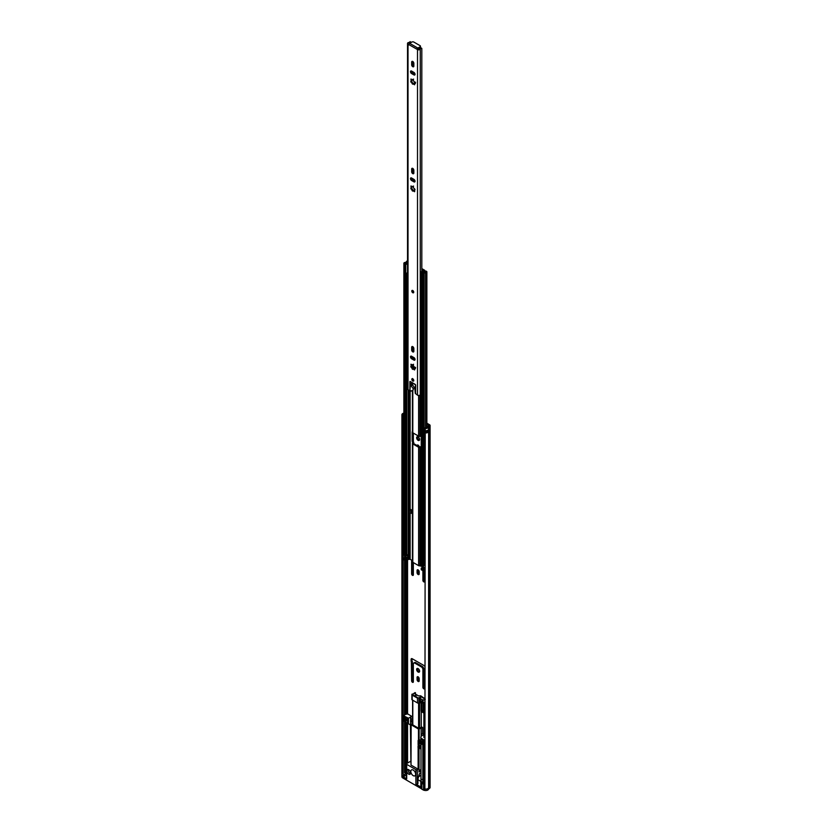<?xml version="1.0" encoding="UTF-8"?>
<svg xmlns="http://www.w3.org/2000/svg" width="832" height="832" viewBox="0 0 832 832"><rect width="100%" height="100%" fill="white"/><g stroke="black" fill="none" stroke-linecap="round" stroke-linejoin="round"><path stroke-width="1.25" d="M416.624 669.469A2.111 1.217 -120 0 0 417.55 671.601A2.111 1.217 -120 0 0 419.172 672.162A2.111 1.217 -120 0 0 419.609 671.195A2.111 1.217 -120 0 0 418.694 669.063A2.111 1.217 -120 0 0 417.061 668.502A2.111 1.217 -120 0 0 416.624 669.469M417.591 668.408A2.111 1.217 -120 0 0 417.487 668.97A2.111 1.217 -120 0 0 419.515 671.746M416.624 437.767A2.111 1.217 -120 0 0 417.55 439.899A2.111 1.217 -120 0 0 419.172 440.461A2.111 1.217 -120 0 0 419.609 439.494A2.111 1.217 -120 0 0 418.694 437.362A2.111 1.217 -120 0 0 417.061 436.8A2.111 1.217 -120 0 0 416.624 437.767M417.591 436.706A2.111 1.217 -120 0 0 417.487 437.268A2.111 1.217 -120 0 0 419.515 440.045M419.182 678.662A1.498 0.863 -120 0 0 418.527 677.144A1.498 0.863 -120 0 0 417.373 676.749A1.498 0.863 -120 0 0 417.061 677.435L417.061 679.609A1.498 0.863 -120 0 0 417.716 681.117A1.498 0.863 -120 0 0 418.87 681.522A1.498 0.863 -120 0 0 419.182 680.836L419.182 678.662M424.892 666.526A1.498 0.863 -120 0 0 424.05 665.569L412.183 658.726A1.498 0.863 -120 0 0 411.434 658.642A1.498 0.863 -120 0 0 411.122 659.329L411.122 661.055A1.165 0.666 -120 0 0 411.362 661.856L411.611 680.774A1.227 0.707 -120 0 0 413.348 681.782L413.348 663.187L414.419 662.906L421.814 667.17L422.895 668.699L422.895 687.294A1.227 0.707 -120 0 0 424.632 688.293L424.871 669.656A1.165 0.666 -120 0 0 424.892 669.646M419.182 571.719A1.498 0.863 -120 0 0 418.527 570.211A1.498 0.863 -120 0 0 417.373 569.806A1.498 0.863 -120 0 0 417.061 570.492L417.061 572.666A1.498 0.863 -120 0 0 417.716 574.174A1.498 0.863 -120 0 0 418.87 574.579A1.498 0.863 -120 0 0 419.182 573.893L419.182 571.719M422.895 566.654L422.895 567.445M422.895 570.762L422.895 580.351A1.227 0.707 -120 0 0 424.632 581.36L424.632 569.608M411.611 560.134L411.611 573.841A1.227 0.707 -120 0 0 413.348 574.839L413.348 562.588M419.162 446.753A1.498 0.863 -120 0 0 418.444 445.37A1.498 0.863 -120 0 0 417.373 445.047A1.498 0.863 -120 0 0 417.071 445.546M413.348 441.792L413.348 433.087M419.286 770.37A1.706 0.988 -120 0 0 419.026 769.642M426.868 424.195L428.865 425.506L427.835 426.358A1.914 1.102 0 0 0 427.398 426.941A1.674 0.967 180 0 1 425.246 427.742L424.892 789.058A2.902 1.674 180 0 0 428.615 787.665L428.615 427.024A2.902 1.674 180 0 1 424.892 428.418M417.934 779.678L420.909 781.394M403.874 417.446A1.362 0.79 180 0 1 403.114 417.258L403.114 419.494A1.362 0.79 0 0 0 403.874 419.671M403.208 416.676A1.674 0.967 180 0 1 403.874 416.166M403.114 417.258L403.208 415.022A1.674 0.967 180 0 1 403.135 414.731A1.674 0.967 180 0 1 403.874 413.93M426.327 432.182A1.674 0.967 0 0 0 427.367 431.496L428.594 431.579A2.902 1.674 180 0 1 426.223 432.931L426.223 430.695A2.902 1.674 0 0 0 428.594 429.354L428.594 431.579M401.908 775.31A2.902 1.674 0 0 0 401.908 775.382A2.902 1.674 180 0 0 402.033 775.871L403.208 775.663A1.674 0.967 180 0 0 403.624 776.058L403.624 774.394A1.674 0.967 180 0 1 403.135 773.708M428.667 425.225L429.645 426.213L429.645 788.247A1.914 1.102 0 0 0 430.092 787.54L430.092 786.146A1.914 1.102 180 0 1 429.645 786.854L428.771 787.457L429.645 786.854A1.914 1.102 0 0 0 430.092 786.146A1.914 1.102 0 0 0 430.092 786.126L430.092 425.506A1.914 1.102 180 0 1 429.645 426.213L428.615 427.024M426.868 423.186L429.53 424.726A1.914 1.102 180 0 1 430.092 425.506M402.033 775.871L402.033 415.23A2.902 1.674 180 0 1 401.908 414.731A2.902 1.674 180 0 1 403.874 413.15M402.033 415.23L403.208 415.022M403.208 773.999L403.208 419.536M417.945 676.738A1.498 0.863 -120 0 0 417.924 676.936L417.924 679.11A1.498 0.863 -120 0 0 419.162 681.023M413.348 663.187L415.293 662.407L422.687 666.671L423.758 668.2L423.758 686.795A1.227 0.707 -120 0 0 424.632 688.293M412.006 658.632A1.498 0.863 -120 0 0 411.996 658.83L411.996 660.556A1.165 0.666 -120 0 0 412.235 661.357L412.474 680.274A1.227 0.707 -120 0 0 413.348 681.782M417.945 569.795A1.498 0.863 -120 0 0 417.924 569.993L417.924 572.166A1.498 0.863 -120 0 0 419.162 574.09M423.758 570.565L423.758 579.852A1.227 0.707 -120 0 0 424.632 581.36M412.474 561.954L412.474 573.331A1.227 0.707 -120 0 0 413.348 574.839M417.945 445.037A1.498 0.863 -120 0 0 417.924 445.234L417.924 446.035M423.758 668.2L422.895 668.699M412.474 661.773L411.611 662.282M426.327 431.236L427.367 431.496M403.208 416.718A1.092 0.634 180 0 1 403.312 416.77L403.874 417.009M421.814 735.821L421.252 735.498A1.57 0.905 -60 0 1 422.365 733.574L423.81 734.417A1.57 0.905 120 0 0 423.155 735.041M421.252 735.498L421.252 736.258M422.458 733.522L423.883 733.782M412.61 717.829A1.57 0.905 120 0 0 412.017 719.306L410.571 718.474L410.571 720.418L411.538 721.531L412.235 721.126M412.017 719.306L412.017 721.25M410.571 718.474A1.57 0.905 -60 0 1 411.674 716.55L412.61 717.09M412.61 716.976L411.674 716.55M411.778 716.487L412.61 716.414M417.633 783.952A1.019 0.593 180 0 0 417.934 783.536L417.934 779.293L419.328 773.791L417.633 779.709L417.321 784.139A1.019 0.593 180 0 1 415.875 784.139L421.127 787.166A3.578 2.07 180 0 1 420.815 786.323L420.815 781.862A3.578 2.07 0 0 0 421.866 783.328L421.866 789.173L423.53 790.14L423.53 739.669L421.866 738.712A3.578 2.07 0 0 1 420.815 737.246L420.815 738.369A3.578 2.07 0 0 0 421.866 739.825L422.822 740.386L422.822 783.879L421.866 783.328M419.026 770.526L420.202 769.839L420.982 770.297M413.223 770.068A3.411 1.966 60 0 1 415.449 773.074A3.411 1.966 60 0 1 414.929 775.809A3.411 1.966 60 0 1 413.223 775.642A3.411 1.966 60 0 1 410.998 772.637A3.411 1.966 60 0 1 411.518 769.902A3.411 1.966 60 0 1 413.223 770.068M424.892 788.601L424.622 789.006A2.902 1.674 0 0 0 427.794 788.653A2.902 1.674 0 0 0 428.563 787.831M424.622 789.006L424.622 790.4A2.902 1.674 0 0 0 427.794 790.036A2.902 1.674 0 0 0 428.615 789.058L428.615 787.665M408.637 769.652A2.725 1.57 60 0 1 410.426 772.054A2.725 1.57 60 0 1 409.999 774.249A2.725 1.57 60 0 1 408.637 774.114A2.725 1.57 60 0 1 406.713 770.765A2.725 1.57 60 0 1 407.274 769.517A2.725 1.57 60 0 1 408.637 769.652M422.562 733.429L422.562 727.48L421.741 727.002L419.806 728.114A1.019 0.593 0 0 1 418.361 728.114L412.568 724.776L412.568 723.944A1.019 0.593 0 0 0 412.568 724.776M418.392 776.87L419.942 775.975A7.509 4.337 -120 0 0 420.982 774.873M411.85 716.435L407.857 713.981L405.777 714.272A1.362 0.79 180 0 0 405.423 714.428L403.447 715.728L403.447 720.741L404.737 721.646L403.884 717.257L406.786 718.931L406.786 720.595L405.943 720.117L405.943 722.342L408.47 723.798L408.47 718.234L403.447 715.728M410.405 761.394L406.713 763.526A1.019 0.593 0 0 0 406.713 764.369L415.875 769.652A1.019 0.593 0 0 0 417.321 769.652L418.122 769.194L411.008 765.086L411.008 724.703L418.475 729.019L418.475 740.386L419.11 740.303A3.921 2.267 180 0 1 420.982 739.7M419.026 747.594L419.026 772.013L420.774 771.004L420.774 772.117A1.019 0.593 120 0 0 420.982 772.585M419.026 743.995L419.026 740.345M418.122 769.194L418.122 747.469M418.122 744.515L418.122 740.459M412.61 723.403L412.225 723.185A3.921 2.267 180 0 1 411.143 724.35L411.008 765.086M418.964 740.386L418.475 729.019M418.964 729.019L419.11 728.936A3.921 2.267 180 0 1 421.117 728.322L422.562 727.48M421.117 736.414L421.117 728.322M423.883 734.625L421.866 735.79A3.578 2.07 0 0 0 420.815 737.246M424.31 788.934L424.31 739.866L423.53 739.669M424.31 739.866L424.892 739.523M424.892 738.088L423.883 736.986M406.224 775.112L404.352 776.204L404.352 774.53L406.224 773.438L406.224 774.831M403.624 774.394L404.352 776.204M401.908 414.731L401.908 775.382A2.902 1.674 0 0 0 402.75 776.558L406.713 778.846A1.019 0.593 180 0 1 406.411 778.43L406.411 763.942M410.904 762.798L410.405 724.911L408.47 723.798M405.943 720.949L404.737 721.646M405.382 719.649A1.706 0.988 180 0 1 405.818 719.212L405.818 718.37M406.786 719.43L405.382 720.158L405.382 719.046A1.706 0.988 180 0 1 405.319 718.786A1.706 0.988 180 0 1 405.6 718.245M408.47 718.234L411.85 716.279M410.686 720.855L410.405 724.911M421.127 787.166L421.127 788.559L402.75 777.951L402.75 776.558M410.405 721.022L412.09 722.384L412.235 719.295M420.982 781.238A3.578 2.07 0 0 0 420.815 781.862M404.612 721.573L404.612 772.751A1.674 0.967 180 0 1 405.985 773.022L406.224 773.438M429.645 788.247L428.615 789.058M421.127 788.559A3.578 2.07 0 0 0 421.866 789.173M401.908 775.382L401.908 776.766A2.902 1.674 0 0 0 402.75 777.951M404.737 719.42L405.382 719.046M406.786 719.763A1.706 0.988 180 0 1 406.578 719.742L405.943 720.117M405.34 718.089L403.884 718.931M424.622 790.4L423.53 790.14M418.943 697.934L421.252 696.238A17.056 9.849 -120 0 0 420.774 695.822L418.361 695.895A17.056 9.849 -120 0 0 416.915 694.928L414.523 696.415L414.118 696.01A16.37 9.454 -120 0 0 412.724 695.406L416.957 697.85A16.37 9.454 -120 0 0 415.563 696.842L415.074 695.989A17.056 9.849 60 0 1 417.487 697.715L417.487 702.946A1.019 0.593 0 0 0 418.943 702.946L418.943 697.934L417.487 697.715M420.982 745.212L420.191 745.659L418.267 744.546L419.328 743.933M411.882 694.377L411.882 699.462A1.019 0.593 0 0 0 412.183 699.878L417.487 702.946M419.567 728.218L419.567 702.582L418.943 702.946M420.982 743.818L419.328 743.87M420.191 745.659L420.358 748.748L419.827 747.126L418.621 747.822L418.018 747.198L418.267 744.546M414.596 696.259L416.426 694.647A17.056 9.849 -120 0 0 414.981 693.95L415.47 692.754A17.056 9.849 -120 0 0 414.981 692.619L412.183 694.647A17.056 9.849 60 0 1 414.596 695.708M412.183 699.878L412.183 694.034M421.252 711.526L421.252 727.282M419.026 741.957L420.67 741.208A1.706 0.988 -120 0 0 421.054 742.446M420.191 746.918L418.267 745.108L418.621 747.822M420.077 746.148L419.411 746.533L419.411 745.971A1.362 0.79 180 0 1 419.411 745.888A1.362 0.79 180 0 1 419.422 745.774L419.453 746.242A1.362 0.79 0 0 0 419.411 746.356M418.621 746.429L419.411 745.971M414.981 693.95L414.981 693.035L414.981 693.95M421.252 696.238L424.892 698.693M424.892 698.974L421.013 696.738L419.567 699.244L420.534 698.682L422.458 699.795L422.458 700.523M419.567 699.244L419.567 702.582L421.096 702.905M419.224 745.659L418.267 746.221M416.426 695.209L416.426 694.647M424.268 699.535L425.318 699.223L424.268 699.535M415.47 692.754L415.47 694.158M424.892 702.832A1.362 0.79 180 0 1 424.632 702.718L421.938 701.168L424.892 699.462M421.096 701.927L421.096 711.162A1.362 0.79 0 0 0 421.491 711.714L421.491 701.085A1.019 0.593 60 0 1 421.938 701.168M421.314 701.241L421.491 702.021M421.491 711.714L422.698 712.41L421.98 710.882L421.98 702.468L424.143 703.726L424.143 712.13L423.426 711.714L423.426 712.826L424.632 713.523A1.362 0.79 0 0 0 424.892 713.638M422.698 712.41L423.426 711.994M423.426 711.714L424.143 711.298M423.519 710.819L422.698 711.298M423.311 703.238L423.311 710.112L421.98 710.882M422.822 783.338A3.411 1.966 0 0 1 420.982 781.581L420.982 780.749A3.411 1.966 0 0 0 422.822 782.496A3.411 1.966 180 0 1 420.982 780.749A3.411 1.966 180 0 1 421.98 779.355M424.143 705.588L423.706 704.506M424.143 705.796A1.019 0.593 180 0 1 423.706 704.787M424.143 711.09A1.019 0.593 180 0 1 423.374 710.518L423.374 705.224M408.2 769.454A2.558 1.477 -120 0 0 409.895 773.25A2.558 1.477 -120 0 0 410.519 773.479M412.766 378.778A1.362 0.79 -120 0 0 412.079 378.716A1.362 0.79 -120 0 0 411.871 379.808A1.362 0.79 -120 0 0 412.766 381.014A1.362 0.79 -120 0 0 413.442 381.077A1.362 0.79 -120 0 0 413.66 379.985A1.362 0.79 -120 0 0 412.766 378.778M412.766 351.884A1.539 0.884 -120 0 0 413.535 351.957A1.539 0.884 -120 0 0 413.847 351.25L413.847 348.525A1.539 0.884 -120 0 0 413.182 346.986A1.539 0.884 -120 0 0 411.996 346.57A1.539 0.884 -120 0 0 411.674 347.277L411.674 350.002A1.539 0.884 -120 0 0 412.766 351.884M412.568 346.549A1.539 0.884 -120 0 0 412.547 346.767L412.547 349.502A1.539 0.884 -120 0 0 413.629 351.385A1.539 0.884 -120 0 0 413.826 351.478M412.766 173.649A1.539 0.884 -120 0 0 413.535 173.722A1.539 0.884 -120 0 0 413.847 173.025L413.847 170.29A1.539 0.884 -120 0 0 413.182 168.75A1.539 0.884 -120 0 0 411.996 168.334A1.539 0.884 -120 0 0 411.674 169.042L411.674 171.766A1.539 0.884 -120 0 0 412.766 173.649M412.568 168.324A1.539 0.884 -120 0 0 412.547 168.542L412.547 171.267A1.539 0.884 -120 0 0 413.629 173.15A1.539 0.884 -120 0 0 413.826 173.243M412.766 290.503A1.362 0.79 -120 0 0 412.079 290.43A1.362 0.79 -120 0 0 411.871 291.533A1.362 0.79 -120 0 0 412.766 292.729A1.362 0.79 -120 0 0 413.442 292.802A1.362 0.79 -120 0 0 413.66 291.71A1.362 0.79 -120 0 0 412.766 290.503M412.766 66.706A1.539 0.884 -120 0 0 413.535 66.789A1.539 0.884 -120 0 0 413.847 66.082L413.847 63.357A1.539 0.884 -120 0 0 413.182 61.807A1.539 0.884 -120 0 0 411.996 61.402A1.539 0.884 -120 0 0 411.674 62.098L411.674 64.834A1.539 0.884 -120 0 0 412.766 66.706M412.568 61.381A1.539 0.884 -120 0 0 412.547 61.599L412.547 64.324A1.539 0.884 -120 0 0 413.629 66.206A1.539 0.884 -120 0 0 413.826 66.3M411.351 80.995L413.067 83.772M410.883 82.098L411.091 82.15A0.926 0.53 -120 0 1 412.027 83.606L412.828 84.23A0.926 0.53 -120 0 1 413.982 84.406L414.586 84.791L414.502 83.99A0.926 0.53 -120 0 1 414.721 82.722L414.44 81.682A0.926 0.53 -120 0 1 413.494 80.226L412.703 79.602A0.926 0.53 -120 0 1 411.549 79.425L410.946 79.04L411.029 79.841A0.926 0.53 -120 0 1 410.81 81.11L410.883 82.098M411.351 187.938L411.954 188.583L411.091 189.082L410.81 188.053A0.926 0.53 -120 0 0 411.029 186.774L410.946 185.983L411.549 186.358A0.926 0.53 -120 0 0 412.703 186.545L413.494 187.158A0.926 0.53 -120 0 0 414.44 188.625L414.721 189.654A0.926 0.53 -120 0 0 414.502 190.934L414.586 191.724L413.982 191.35A0.926 0.53 -120 0 0 412.828 191.162L412.027 190.549A0.926 0.53 -120 0 0 411.091 189.082M411.351 366.163L411.954 366.818L411.091 367.318L410.81 366.288A0.926 0.53 -120 0 0 411.029 365.009L410.946 364.218L411.549 364.593A0.926 0.53 -120 0 0 412.703 364.77L413.494 365.394A0.926 0.53 -120 0 0 414.44 366.85L414.721 367.89A0.926 0.53 -120 0 0 414.502 369.169L414.586 369.959L413.982 369.585A0.926 0.53 -120 0 0 412.828 369.398L412.027 368.774A0.926 0.53 -120 0 0 411.091 367.318M409.874 381.566L410.446 385.206L409.895 390.125M415.646 393.65L415.074 387.878L415.657 384.914L410.114 381.43M411.102 42.494L410.051 41.6A1.674 0.967 180 0 1 408.782 42.494A1.633 0.946 0 0 0 407.534 43.42L407.534 389.022A1.633 0.946 0 0 0 408.013 389.688L409.625 390.624M411.382 356.148A1.539 0.884 -120 0 0 412.454 358.249L414.814 359.611A1.539 0.884 -120 0 0 415.012 359.705M412.027 190.549L412.89 190.05L411.954 188.583L413.067 190.715M411.382 70.97A1.539 0.884 -120 0 0 412.454 73.07L414.814 74.433A1.539 0.884 -120 0 0 415.012 74.526M411.102 42.141A2.902 1.674 180 0 1 409.074 43.191L409.178 43.753M418.122 48.911L420.077 47.788L420.077 46.779L417.851 48.069A1.394 0.811 120 0 0 416.998 49.109L419.068 48.953A2.902 1.674 180 0 1 420.878 47.788L421.814 48.391L421.814 271.367M411.382 177.913A1.539 0.884 -120 0 0 412.454 180.014L414.814 181.376A1.539 0.884 -120 0 0 415.012 181.47M411.954 366.818L413.067 368.94M412.599 364.832L413.566 364.27L412.599 364.832M415.584 367.39L415.366 368.67M414.846 369.086L413.691 368.898M411.892 364.51L411.164 366.278M410.935 384.966L412.381 384.103A1.019 0.593 -120 0 0 412.662 384.956L411.216 385.788A1.019 0.593 60 0 1 410.935 384.966L410.935 384.134A1.3 0.749 60 0 1 411.195 383.542A1.3 0.749 60 0 1 412.194 383.885A1.3 0.749 60 0 1 412.766 385.185L413.577 386.381A5.46 3.151 60 0 1 415.033 390.447L415.241 393.328L417.508 395.169A1.633 0.946 0 0 0 419.11 395.408A1.633 0.946 0 0 0 420.254 394.732A1.674 0.967 180 0 1 421.231 394.066M416.998 49.109L417.508 49.566A1.633 0.946 0 0 0 419.11 49.806A1.633 0.946 0 0 0 420.254 49.13A1.674 0.967 180 0 1 421.814 48.391M416.863 49.192L408.013 44.086A1.633 0.946 0 0 1 407.534 43.42M411.58 358.748L413.941 360.11A1.539 0.884 -120 0 0 414.71 360.183A1.539 0.884 -120 0 0 414.95 358.956A1.539 0.884 -120 0 0 413.941 357.604L411.58 356.242A1.539 0.884 -120 0 0 410.81 356.158A1.539 0.884 -120 0 0 410.582 357.396A1.539 0.884 -120 0 0 411.58 358.748L412.454 358.249M411.58 180.513L413.941 181.875A1.539 0.884 -120 0 0 414.71 181.958A1.539 0.884 -120 0 0 414.95 180.721A1.539 0.884 -120 0 0 413.941 179.369L411.58 178.006A1.539 0.884 -120 0 0 410.81 177.934A1.539 0.884 -120 0 0 410.582 179.161A1.539 0.884 -120 0 0 411.58 180.513L412.454 180.014M411.58 73.57L413.941 74.942A1.539 0.884 -120 0 0 414.71 75.015A1.539 0.884 -120 0 0 414.95 73.788A1.539 0.884 -120 0 0 413.941 72.436L411.58 71.063A1.539 0.884 -120 0 0 410.81 70.99A1.539 0.884 -120 0 0 410.582 72.218A1.539 0.884 -120 0 0 411.58 73.57L412.454 73.07M412.578 186.618L413.566 186.046L412.578 186.618M414.367 189.665L415.054 189.467M414.846 190.85L413.691 190.663M411.892 186.274L411.164 188.042M408.668 45.042A1.394 0.811 -60 0 1 408.803 44.377L408.668 44.46M413.566 79.102L412.599 79.664L413.566 79.102M415.366 83.491L415.584 82.222M414.846 83.907L413.015 83.803M412.901 83.106L412.027 83.606M411.892 79.342L411.674 80.61M408.803 44.377A1.394 0.811 -60 0 1 409.656 43.326L411.871 42.047A1.362 0.79 -0 0 1 413.806 42.047L420.077 45.666A1.362 0.79 -0 0 1 420.472 46.228L420.472 47.226A1.362 0.79 180 0 1 420.077 47.788M420.077 46.779A1.362 0.79 -0 0 0 420.472 46.228M413.046 389.99L411.164 391.144L413.046 389.99A1.362 0.79 -120 0 0 413.296 389.397A1.362 0.79 -120 0 0 413.005 388.43L414.305 387.681M411.216 385.788L413.005 388.43M412.61 390.312L410.998 391.134L409.874 389.927L409.874 382.127A1.019 0.593 -120 0 1 410.082 381.659L410.29 381.534M415.584 393.723L415.657 385.466A1.019 0.593 -120 0 0 414.939 384.218L410.592 381.711A1.019 0.593 -120 0 0 410.082 381.659M412.714 290.888L413.369 292.022M412.745 379.028L413.608 380.162M412.464 561.517A1.362 0.79 180 0 0 412.412 561.725A1.362 0.79 180 0 0 412.807 562.276L412.807 443.924A1.362 0.79 180 0 1 412.412 443.362A1.362 0.79 180 0 1 412.464 443.165L412.651 442.25A1.362 0.79 60 0 1 412.142 440.97L412.142 432.058A1.362 0.79 60 0 1 412.412 431.434M412.558 368.326L412.651 367.609A1.362 0.79 60 0 1 412.142 366.34L412.142 365.196M412.142 358.01L412.142 357.427A1.362 0.79 60 0 1 412.412 356.803M412.412 560.602L410.145 559.291L408.72 559.395A1.435 0.832 180 0 1 408.252 559.468A1.706 0.988 0 0 0 406.786 560.196A1.3 0.749 180 0 1 406.432 560.539L405.278 560.643L404.082 559.395M411.278 509.818L411.278 512.606A1.196 0.686 180 0 1 411.039 513.022L411.778 513.448L411.778 510.099L410.207 509.194M421.231 446.722A1.362 0.79 180 0 0 420.68 446.742L419.328 446.846L413.535 443.508L413.722 442.718A1.362 0.79 0 0 0 413.764 442.52A1.362 0.79 0 0 0 413.712 442.291L413.369 441.823A1.362 0.79 60 0 1 412.859 440.554L412.859 432.806M413.452 368.68L413.722 368.087A1.362 0.79 0 0 0 413.764 367.879A1.362 0.79 0 0 0 413.712 367.65L413.369 367.193A1.362 0.79 60 0 1 412.859 365.914L412.859 364.998M412.807 562.276L418.6 565.625A1.362 0.79 0 0 0 419.921 565.822L423.384 566.935M412.807 443.924L418.6 447.262A1.362 0.79 0 0 0 419.921 447.47L421.273 447.231M421.273 436.353L419.921 436.332A1.362 0.79 180 0 1 418.6 436.124L412.807 432.786L412.807 390.187M412.464 432.016A1.362 0.79 0 0 0 412.412 432.224A1.362 0.79 0 0 0 412.807 432.786M407.534 260.936A1.518 0.874 0 0 0 406.38 261.664A1.706 0.988 0 0 1 404.976 262.486A1.3 0.749 180 0 0 404.269 262.694L403.874 263.089L405.278 264.056L406.432 263.952A1.3 0.749 180 0 0 406.786 263.609A1.706 0.988 0 0 1 407.534 263.016M404.082 554.601L405.278 555.859L406.432 555.755A1.3 0.749 0 0 0 406.786 555.402A1.706 0.988 180 0 1 407.909 554.715L407.909 558.064L406.973 557.669A2.725 1.57 0 0 0 405.798 558.594L405.142 558.21A2.725 1.57 0 0 0 406.869 557.606L404.924 556.213M407.534 262.371A2.725 1.57 0 0 0 405.798 263.453L405.142 263.068A2.725 1.57 0 0 0 407.399 261.747L407.534 261.591M424.892 564.699A1.706 0.988 0 0 0 424.154 565.354A1.3 0.749 180 0 1 423.79 565.76L422.635 565.874L421.418 564.626M424.154 273.551A1.706 0.988 180 0 1 425.578 272.74A1.518 0.874 180 0 0 426.868 271.877A1.518 0.874 180 0 0 426.182 271.138L424.798 271.326L425.422 272.158A2.725 1.57 180 0 0 423.145 273.458L421.418 272.823L421.429 273.385L423.79 273.967A1.3 0.749 0 0 0 424.154 273.551L424.154 565.354M423.478 565.926L423.394 566.998A1.706 0.988 180 0 1 422.209 567.653A1.3 0.749 0 0 0 421.616 567.85L421.429 568.526L423.79 569.109A1.3 0.749 0 0 0 424.154 568.693A1.706 0.988 180 0 1 424.892 568.038M421.418 569.421L422.635 570.669L423.79 570.554A1.3 0.749 0 0 0 424.154 570.149A1.706 0.988 180 0 1 424.892 569.483M423.478 567.195L424.081 567.549A2.725 1.57 180 0 1 422.469 568.225L423.145 568.599A2.725 1.57 180 0 1 424.185 567.601L424.892 568.017M421.814 269.443L423.779 270.566L423.602 271.398A1.435 0.832 0 0 0 423.467 271.658A1.706 0.988 180 0 1 422.209 272.511A1.3 0.749 0 0 0 421.616 272.709L421.418 272.823M421.814 268.622A1.362 0.79 180 0 1 422.001 268.705L424.497 270.15A1.706 0.988 180 0 1 424.996 270.847A1.706 0.988 180 0 1 424.83 271.274L424.486 271.721A2.725 1.57 180 0 1 422.469 273.083L421.616 272.709M424.798 272.262L424.798 271.326M404.082 559.957L404.269 557.835A1.3 0.749 180 0 1 404.976 557.627A1.706 0.988 0 0 0 406.13 557.19M407.909 558.064A1.706 0.988 0 0 0 406.786 558.75A1.3 0.749 180 0 1 406.432 559.094L404.082 558.501M412.464 357.386A1.362 0.79 0 0 0 412.412 357.594A1.362 0.79 0 0 0 412.807 358.145L412.807 356.949M415.033 359.424L412.807 358.145M411.039 513.022A1.196 0.686 180 0 1 410.935 513.094L409.604 513.864L408.876 513.448L408.876 510.099L410.207 509.34M408.876 510.099L409.604 510.526L410.935 509.756A1.196 0.686 0 0 0 411.039 509.683M409.604 510.526L409.604 513.864M407.534 273.489L406.931 273.842L406.931 273.01L407.815 273.104M420.722 280.966L421.231 282.62M421.814 269.942L423.779 271.17M420.545 280.457L420.545 272.355M421.325 272.896L420.545 272.106L422.469 271.086L421.814 270.494M406.702 263.567L407.815 264.753M406.702 273.312L406.931 273.842M407.534 273.718L406.63 274.238M407.566 763.027L407.566 723.278M407.566 713.877L407.566 559.593M403.874 419.619A1.362 0.79 180 0 1 403.114 419.432M403.874 417.498A1.362 0.79 180 0 1 403.114 417.321M428.771 788.85L428.771 426.816L427.835 426.358M404.612 714.896L404.612 560.258M404.612 557.7L404.612 555.464M405.61 772.855L405.61 721.136M405.61 714.334L405.61 560.747M405.61 557.492L405.61 556.878M406.65 763.568L406.65 722.748M406.65 714.022L406.65 560.383M417.924 445.234L417.227 445.63M423.758 579.852L422.895 580.351M412.474 573.331L411.611 573.841M417.924 569.993L417.061 570.492M417.924 572.166L417.061 572.666M423.758 686.795L422.895 687.294M422.999 666.994L422.136 667.493M422.687 666.671L421.814 667.17M415.293 662.407L414.419 662.906M414.97 662.355L414.107 662.865M412.474 680.274L411.611 680.774M412.235 661.357L411.362 661.856M411.996 660.556L411.122 661.055M411.996 658.83L411.122 659.329M417.924 676.936L417.061 677.435M417.924 679.11L417.061 679.609M426.223 432.931A1.092 0.634 0 0 0 426.327 432.37M428.605 431.454L428.293 429.842M426.327 430.685L426.327 432.536A1.019 0.593 180 0 1 426.13 432.879M428.345 431.725L427.086 430.529M427.814 430.217L427.762 431.725M427.045 431.309L426.327 431.142M422.365 733.574L423.81 734.417M420.982 772.834L419.328 773.791A7.509 4.337 60 0 1 418.465 776.641M417.321 784.139L417.321 769.652M415.875 769.652L415.875 784.139M406.713 778.846L406.713 764.369M419.11 740.303L419.11 728.936M421.866 739.825L421.866 738.712M407.503 723.247L407.503 718.234M403.645 716.009L403.645 721.022M411.486 721.5L410.883 721.854M418.6 728.218L418.6 703.071M412.807 700.242L412.807 724.911M420.774 743.933A1.706 0.988 60 0 1 419.567 741.853L419.567 740.074M420.982 748.27L420.43 748.592L420.982 748.27M420.17 746.21L420.17 746.928M420.43 746.086L420.982 745.763M420.534 698.682L420.534 702.582M424.632 713.523L424.632 702.718M422.822 783.39A3.068 1.768 180 0 1 422.105 783.047M422.822 742.654A3.411 1.966 0 0 1 420.982 740.906L422.822 742.789A3.162 1.83 180 0 1 421.626 742.061M421.439 741.978A3.162 1.83 0 0 0 422.822 744.214M422.822 744.64A3.411 1.966 180 0 1 420.982 742.893A3.411 1.966 180 0 1 421.408 741.946M411.954 81.65L411.091 82.15M414.565 369.252L413.982 369.585M412.901 368.274L412.027 368.774M411.59 364.676L411.029 365.009M417.508 395.169L417.508 49.566M408.013 389.688L408.013 44.086M414.565 191.017L413.982 191.35M411.59 186.451L411.029 186.774M420.254 394.732L420.254 49.13M414.565 84.074L413.982 84.406M411.59 79.508L411.029 79.841M414.814 74.433L413.941 74.942M412.547 61.599L411.674 62.098M412.547 64.324L411.674 64.834M417.851 48.069L409.656 43.326M414.814 181.376L413.941 181.875M412.547 168.542L411.674 169.042M412.547 171.267L411.674 171.766M414.814 359.611L413.941 360.11M412.547 346.767L411.674 347.277M412.547 349.502L411.674 350.002M411.85 383.604L410.935 384.134M412.766 290.638A1.196 0.686 -120 0 0 412.766 292.594A1.196 0.686 -120 0 0 412.766 290.638M411.923 291.065A1.362 0.79 60 0 1 412.142 290.41M413.504 292.76A1.362 0.79 60 0 1 412.88 292.656M412.766 292.386A0.936 0.541 60 0 1 412.766 290.846A0.936 0.541 60 0 1 412.766 292.386M412.766 290.867L412.88 292.178L413.421 291.928M412.526 378.674A1.196 0.686 -120 0 0 413.702 380.713M412.162 379.205A1.362 0.79 60 0 1 412.287 378.654M413.66 379.985A0.936 0.541 60 0 1 412.339 379.371A0.936 0.541 60 0 1 413.13 379.08M413.036 379.07L413.67 380.068M410.145 559.291L410.145 513.552M410.145 509.371L410.145 390.582M421.273 565.718L421.273 565.042M420.95 565.666L420.95 447.273M418.6 565.625L418.6 447.262M419.921 565.822L419.921 447.47M413.722 443.612L413.722 442.718M420.95 436.207L420.95 394.16M419.921 436.332L419.921 395.106M418.6 436.124L418.6 395.45M413.722 368.638L413.722 368.087M407.399 262.402L407.399 261.747M425.578 427.783L425.578 272.74M404.082 555.162L404.082 263.359M405.278 555.859L405.278 264.056M406.234 555.859L405.756 263.494L406.432 264.285M406.432 555.755L406.432 274.03M406.786 555.402L406.786 274.154M423.79 570.554L423.79 569.109M424.154 570.149L424.154 568.693M422.635 570.669L422.635 569.213M423.592 570.669L423.592 569.213M421.429 569.972L421.429 568.526M423.779 271.128L423.779 270.566M424.528 272.334L423.602 271.398M424.83 271.294L423.914 271.024M425.62 272.116L426.182 271.138M423.79 565.76L423.79 273.967M423.592 565.874L423.592 274.071M422.635 565.874L422.635 274.071M421.429 565.178L421.429 273.385M406.234 560.654L406.234 559.198M405.278 560.643L405.278 559.198M406.786 560.196L406.786 558.75M406.432 560.539L406.432 559.094M408.252 559.468L408.252 389.823M408.72 559.395L408.72 390.094M409.365 559.218L409.365 513.729M409.365 509.818L409.365 390.468M412.807 350.47L412.807 346.674M424.486 272.345L424.486 271.721M404.924 555.651L404.924 556.494M407.566 558.012L407.566 554.809M412.859 365.914L412.142 366.34M413.712 367.65L412.818 368.17M421.231 446.857L420.274 447.408M413.712 442.291L412.558 442.957M412.859 440.554L412.142 440.97M410.935 509.756L410.935 513.094M406.328 773.302L406.328 774.977M412.61 700.128L412.61 724.797M419.411 743.766L418.09 744.536M420.982 748.384L420.358 748.748M415.074 696.103L414.523 696.415M424.59 699.286L421.429 701.116M420.982 781.581L422.822 783.463M422.053 741.343L420.982 742.893L420.982 780.749M420.982 740.906L420.982 738.993M423.883 737.516L423.883 713.097M423.862 704.631L423.717 702.801M413.078 364.874L412.506 365.196M414.991 367.536L414.367 367.9M413.587 368.649L413.015 368.971M413.057 186.649L412.506 186.971M413.566 190.424L413.015 190.746M413.078 79.695L412.506 80.028M414.991 82.368L414.367 82.722M411.778 80.746L411.164 81.099M412.204 290.368L412.797 292.666L413.566 292.729M412.506 290.878L413.265 292.209M412.443 378.508L413.036 380.806L413.806 380.869M412.412 561.725L412.412 443.362M413.764 443.643L413.764 442.52M412.412 432.224L412.412 390.426M413.764 368.638L413.764 367.879M403.874 554.882L403.874 263.089M421.231 569.691L421.231 568.246M426.868 431.985L426.868 431.236M426.868 427.534L426.868 271.877M421.231 564.897L421.231 273.104M403.874 559.676L403.874 558.23M412.412 357.594L412.412 356.72M404.83 556.348L404.83 555.599M420.524 272.23L420.524 280.582"/></g></svg>
